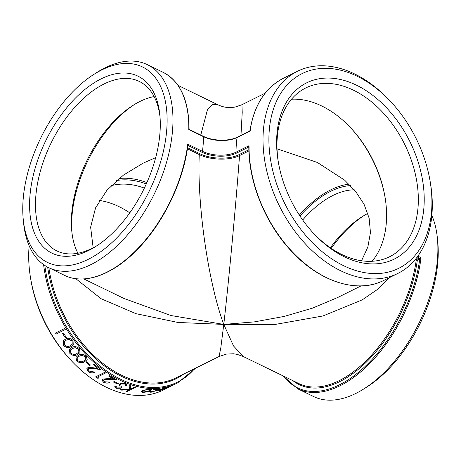 <?xml version="1.0" encoding="UTF-8"?>
<svg xmlns="http://www.w3.org/2000/svg" width="461" height="461" viewBox="0 0 461 461"><rect width="100%" height="100%" fill="white"/><g stroke="black" fill="none" stroke-linecap="round" stroke-linejoin="round"><path stroke-width="0.69" d="M166.467 388.3L171.129 386.162L163.592 389.914A112.847 76.088 -116.4 0 1 71.651 361.032A112.847 76.088 -116.4 0 1 30.639 278.559A112.847 76.088 -116.4 0 1 28.985 247.822A112.847 76.088 -116.4 0 1 29.147 245.788M55.504 333.038L64.638 328.497A112.847 76.088 -116.4 0 0 65.278 329.546L56.15 334.087A112.847 76.088 -116.4 0 1 55.504 333.038M62.512 333.464L63.451 333.003A112.847 76.088 -116.4 0 0 66.344 337.4L65.404 337.867A112.847 76.088 -116.4 0 1 62.512 333.464M63.445 345.375L63.63 340.437L65.52 339.163C67.917 337.608 70.424 338.086 73.04 340.598L73.241 344.978L70.982 346.586C68.614 348.205 66.102 347.801 63.445 345.375L63.658 340.402M69.859 353.506L69.519 349.167L71.726 347.536C74.112 345.998 76.687 346.395 79.459 348.735L80.041 352.59L77.581 354.474C75.235 356.071 72.659 355.748 69.859 353.506L69.548 349.127M76.687 361.055L75.979 357.263L78.382 355.356C80.756 353.841 83.389 354.146 86.288 356.278L87.169 359.626L84.576 361.741C82.242 363.32 79.615 363.089 76.687 361.055L76.002 357.223M85.879 362.144L86.812 361.678A112.847 76.088 -116.4 0 0 90.454 365.026L89.515 365.492A112.847 76.088 -116.4 0 1 85.879 362.144M94.28 372.517C92.258 373.329 90.172 372.989 88.034 371.497L86.841 368.679L87.826 367.682L93.059 367.717L97.934 368.495A112.847 76.088 -116.4 0 1 93.416 364.737L94.355 364.271A112.847 76.088 -116.4 0 0 100.982 369.664L93.393 368.535L88.766 368.391L88.137 369.031L89.019 371.07L93.393 371.837A112.847 76.088 -116.4 0 0 94.28 372.517M97.386 377.063A112.847 76.088 -116.4 0 0 98.936 378.106L97.409 378.176A112.847 76.088 -116.4 0 1 95.554 376.902L104.682 372.367A112.847 76.088 -116.4 0 0 105.581 372.989L97.386 377.063L105.506 372.937M109.833 382.538C107.805 383.391 105.678 383.281 103.443 382.204L102.037 380.192L103.08 379.005L108.416 378.631L113.412 378.884A112.847 76.088 -116.4 0 1 108.663 376.084L109.597 375.617A112.847 76.088 -116.4 0 0 116.552 379.605L104.065 379.536L103.402 380.296L104.428 381.766L108.911 382.048A112.847 76.088 -116.4 0 0 109.833 382.538M113.36 381.996L114.299 381.529A112.847 76.088 -116.4 0 0 118.27 383.443L117.33 383.909A112.847 76.088 -116.4 0 1 113.36 381.996M125.669 384.993L124.764 383.927L121.191 383.869L120.661 384.583L121.525 387.332L120.713 388.231L116.034 388.323L114.818 386.41L116.224 386.491L117.071 387.903L119.751 387.908L120.246 387.067L119.37 384.751L120.269 383.575L125.697 383.581L127.098 384.935L126.85 385.748L125.513 385.667L125.674 385.05L124.764 384.048L121.185 383.984L120.649 384.699M121.531 387.246L120.713 388.116L116.034 388.208L114.824 386.295M114.766 386.825L114.818 386.41M120.263 387.205L119.37 384.693M125.974 391.389L129.449 389.66L121.669 390.144A112.847 76.088 -116.4 0 1 120.344 389.706L129.518 389.211L129.08 385.033A112.847 76.088 -116.4 0 0 130.313 385.448L130.699 389.044L135.102 386.848A112.847 76.088 -116.4 0 0 136.024 387.084L126.896 391.625A112.847 76.088 -116.4 0 1 125.974 391.389M141.273 391.712L142.639 390.438L149.854 388.992L151.513 389.487L150.159 390.726L146.805 391.919L142.945 392.426L141.285 391.81M150.908 391.372L152.303 391.741L157.893 390.046L158.936 389.228L157.564 389.124L153.553 389.729L158.4 388.715L160.14 388.842L158.809 389.868L151.421 392.155C150.038 392.294 149.485 392.115 149.75 391.625L150.885 391.475M149.652 391.913L149.75 391.625M167.095 387.079C168.974 386.566 168.922 386.796 166.951 387.77L160.169 390.519L158.786 390.53L160.365 389.533A112.847 76.088 -116.4 0 0 166.312 387.96C167.706 387.263 167.723 387.096 166.375 387.459L168.49 386.825M166.312 387.96C167.706 387.263 167.723 387.096 166.375 387.459L162.111 388.623M167.602 387.724L167.412 387.955C165.972 388.537 166.312 388.3 168.438 387.24L171.844 385.546A112.847 76.088 -116.4 0 0 172.621 385.24L177.566 382.964L195.804 368.068M168.006 387.401L168.363 387.488M282.973 375.836L297.766 388.836L313.566 396.523A112.847 62.719 -64.1 0 0 363.925 388.859A112.847 62.719 -64.1 0 0 437.362 237.934A112.847 62.719 -64.1 0 0 431.853 215.431M75.817 278.692L101.092 298.722L136.007 313.676L177.934 322.458L223.775 324.417L220.796 347.94L219.044 356.514M243.333 356.555L233.548 345.992L223.775 324.417L275.396 324.4L322.982 315.964L362.254 299.84L377.622 289.329L389.672 277.493M415.182 259.618L416.231 260.131A0.784 0.328 -172.2 0 0 417.326 260.223L419.798 258.99L421.031 257.687L419.303 258.004L416.79 259.255A0.784 0.53 -116.4 0 1 417.326 260.223A108.416 60.253 -64.1 0 1 365.959 362.479A108.416 60.253 -64.1 0 1 292.966 380.7M240.976 135.321L242.221 112.375L241.944 104.722L235.15 107.038C230.218 107.828 229.457 107.522 227.936 107.494C226.109 107.304 223.66 107.327 217.984 104.831L212.314 104.607L207.438 109.764L200.783 135.044M188.924 128.78L188.803 129.524L189.5 129.72M187.414 148.794L199.273 154.568C196.98 204.425 208.297 282.87 223.775 324.417L171.002 315.537L123.974 298.469M23.269 219.655L23.638 223.285A112.847 62.719 -64.1 0 0 48.687 267.645A112.847 62.719 -64.1 0 0 154.458 193.614A112.847 62.719 -64.1 0 0 147.434 64.696A112.847 62.719 -64.1 0 0 105.114 67.819A112.847 62.719 -64.1 0 0 97.075 72.36L93.992 74.313A108.675 60.403 -64.1 0 0 23.269 219.655A108.675 60.403 -64.1 0 0 98.424 253.337A108.675 60.403 -64.1 0 0 167.107 122.269A108.675 60.403 -64.1 0 0 101.731 69.939A108.675 60.403 -64.1 0 0 93.992 74.313M249.101 147.601L248.836 147.272M249.055 147.572L248.629 147.174M248.836 146.875L249.032 145.699L248.537 147.128L236.545 153.092A0.784 0.53 -116.4 0 1 236.003 152.176A23.799 11.571 4.1 0 1 202.477 151.346L187.754 144.184L187.685 146.051L188.359 145.636L187.754 144.184A112.847 62.719 115.9 0 1 138.963 247.361A112.847 62.719 115.9 0 1 64.488 275.332L48.687 267.645M199.838 153.692L199.273 154.568C210.447 160.203 229.739 160.699 239.541 155.564L239.005 154.66C229.469 159.702 210.7 159.224 199.838 153.692L187.575 147.727M187.644 146.079L188.359 145.636L187.685 146.051L188.359 145.636L201.918 152.234A0.784 0.432 -64.1 0 0 202.477 151.346A112.847 62.719 115.9 0 0 203.531 136.692A0.784 0.432 -64.1 0 0 203.353 136.295L189.517 129.564L189.079 128.855C188.889 100.291 180.274 81.47 163.234 72.383A112.847 62.719 115.9 0 1 188.803 129.524L203.531 136.692A23.799 11.571 -175.9 0 0 237.058 137.522A0.784 0.53 -116.4 0 1 237.288 137.153L249.591 131.033L250.006 130.469C254.069 105.217 265.213 87.815 283.434 78.255A112.847 76.088 -116.4 0 0 250.081 131.045L250.288 130.296M361.044 285.901L337.792 297.466L312.322 308.19L284.212 316.419L254.38 321.882L223.775 324.417C228.558 283.371 235.842 205.387 239.541 155.564L248.9 150.908M249.678 131.206L237.058 137.522A112.847 76.088 63.6 0 0 236.297 144.737A112.847 76.088 63.6 0 0 236.003 152.176L249.032 145.699A112.847 76.088 -116.4 0 0 295.19 254.766A112.847 76.088 -116.4 0 0 383.927 280.351C356.826 294.441 317.577 281.21 289.105 248.658C264.412 221.28 248.606 181.346 248.831 146.857M430.061 180.908L430.361 182.665A112.847 76.088 -116.4 0 1 397.906 273.402A112.847 76.088 -116.4 0 1 306.381 244.958A112.847 76.088 -116.4 0 1 263.3 131.304A112.847 76.088 -116.4 0 1 297.408 71.305A112.847 76.088 -116.4 0 1 389.349 100.187L390.565 101.483A108.675 73.27 -116.4 0 1 430.061 180.908A108.675 73.27 -116.4 0 1 355.783 270.521A108.675 73.27 -116.4 0 1 269.178 131.454A108.675 73.27 -116.4 0 1 390.565 101.483M283.861 376.268A112.069 62.287 115.9 0 0 360.854 370.292A112.069 62.287 115.9 0 0 419.752 259.013L419.216 258.045M419.798 258.99L419.303 258.004L417.245 257.002M48.878 267.737A107.632 72.567 -116.4 0 0 176.275 377.778L219.056 356.509L226.484 354.088L233.416 353.783L237.098 354.342L243.039 356.416L298.878 383.575A107.632 59.821 115.9 0 0 369.336 357.505A107.632 59.821 115.9 0 0 416.231 260.131A0.784 0.432 115.9 0 1 416.79 259.255L415.857 258.8M129.777 212.849A94.228 63.532 63.6 0 0 99.461 200.46M111.124 185.685A94.228 63.532 -116.4 0 1 144.351 188.111M71.651 361.032L70.435 359.736A108.675 73.27 -116.4 0 1 30.939 280.311L30.639 278.559M97.363 245.442A94.228 52.37 115.9 0 1 56.836 250.899A94.228 52.37 115.9 0 1 35.751 197.158A94.228 52.37 115.9 0 1 74.918 107.177A94.228 52.37 115.9 0 1 139.291 81.441A94.228 52.37 115.9 0 1 160.002 116.696M29.867 197.008A98.4 54.692 -64.1 0 0 95.802 246.451A98.4 54.692 -64.1 0 0 159.834 114.847A98.4 54.692 -64.1 0 0 94.113 82.83A98.4 54.692 -64.1 0 0 29.867 197.008M154.124 96.562A94.228 52.37 -64.1 0 0 133.125 105.304A94.228 52.37 -64.1 0 0 71.639 214.619A94.228 52.37 -64.1 0 0 71.807 231.324A94.228 52.37 -64.1 0 0 77.892 253.239M278.456 162.877A94.228 63.532 -116.4 0 1 277.217 138.081A94.228 63.532 -116.4 0 1 305.701 87.982A94.228 63.532 -116.4 0 1 382.123 111.729A94.228 63.532 -116.4 0 1 418.092 206.626A94.228 63.532 -116.4 0 1 389.614 256.725A94.228 63.532 -116.4 0 1 313.451 233.249M276.859 135.188A98.4 66.344 63.6 0 0 278.306 161.99A98.4 66.344 63.6 0 0 314.068 233.906A98.4 66.344 63.6 0 0 419.21 229.636A98.4 66.344 63.6 0 0 367.048 91.238A98.4 66.344 63.6 0 0 276.859 135.188M372.073 261.266A94.228 63.532 63.6 0 0 386.347 222.415A94.228 63.532 63.6 0 0 384.964 196.749A94.228 63.532 63.6 0 0 350.717 127.881A94.228 63.532 63.6 0 0 291.496 99.224M367.843 213.426A94.228 52.37 -64.1 0 0 362.115 216.722A94.228 52.37 -64.1 0 0 330.37 247.793M331.223 248.37A98.4 54.692 115.9 0 1 363.637 215.783M302.675 219.989A94.228 52.37 115.9 0 1 354.279 189.817M363.925 388.859L367.008 386.906A108.675 60.403 -64.1 0 0 437.731 241.564L437.362 237.934M146.304 183.916A97.565 65.785 63.6 0 0 116.662 180.505M119.042 178.505A99.282 66.937 -116.4 0 1 146.898 182.596M350.4 185.581A97.565 54.225 -64.1 0 0 299.944 216.013M348.977 184.158A99.282 55.182 -64.1 0 0 330.756 189.846A99.282 55.182 -64.1 0 0 299.362 215.126M71.968 232.753A97.565 54.225 115.9 0 1 71.928 216.929A97.565 54.225 115.9 0 1 134.347 104.543M350.233 127.369A97.565 65.785 -116.4 0 1 385.079 197.446M93.157 247.793L90.633 227.146L95.577 207.853L107.004 190.145L123.45 175.088L143.06 163.211L155.685 157.616M361.539 260.759L367.866 246.987L370.454 232.592L369.134 218.157L364.057 204.281L355.662 191.471L344.586 180.113L317.352 162.462L277.044 148.817M167.355 387.834L166.859 388.047M167.049 386.958C168.922 386.445 168.87 386.675 166.899 387.649L166.951 387.77M166.156 388.012L165.395 388.364M161.569 389.937L158.74 390.409M166.265 387.839C167.654 387.142 167.677 386.975 166.329 387.338M160.33 389.643L159.748 390.127L160.376 389.764C159.471 390.329 159.662 390.45 160.947 390.127L165.407 388.393A112.847 76.088 -116.4 0 1 160.376 389.764L160.33 389.643A112.72 75.996 -116.4 0 0 165.361 388.277L165.407 388.393M158.895 389.176L153.525 389.608M160.105 388.784L158.768 389.747L151.381 392.034C150.004 392.173 149.45 391.994 149.721 391.498M151.49 389.424L150.125 390.605L146.777 391.798L142.922 392.299L141.25 391.591M150.298 389.741L149.012 389.274L143.521 390.398L142.518 391.47M149.012 389.274L143.544 390.519L142.524 391.533L143.769 392.017L149.283 390.738L150.321 389.799L149.036 389.395M129.449 389.66L121.664 390.029A112.72 75.996 -116.4 0 1 120.661 389.701M129.518 389.211L129.074 384.912M135.857 387.038L126.884 391.504A112.72 75.996 -116.4 0 1 126.13 391.314M127.092 384.877L126.85 385.627L125.513 385.546M118.154 383.391L117.336 383.794A112.72 75.996 -116.4 0 1 113.481 381.938M109.845 382.428C107.816 383.281 105.69 383.166 103.46 382.094L102.048 380.141M113.412 378.884L113.429 378.775A112.72 75.996 -116.4 0 1 108.767 376.032M116.564 379.495L104.082 379.426L103.414 380.244M98.959 378.003L97.432 378.072A112.72 75.996 -116.4 0 1 95.652 376.856M94.309 372.419C92.286 373.231 90.206 372.891 88.068 371.399L86.858 368.633M97.934 368.495L97.968 368.397A112.72 75.996 -116.4 0 1 93.508 364.691M101.011 369.566L93.427 368.437L88.8 368.299L88.155 368.984M90.396 364.979L89.555 365.4A112.72 75.996 -116.4 0 1 85.965 362.098M87.192 359.586L84.617 361.655C82.289 363.228 79.661 363.003 76.733 360.969M85.953 359.159L85.371 356.63L81.862 355.373L79.229 356.146L77.131 357.857M85.371 356.63L81.816 355.454L79.177 356.232L77.108 357.897L77.598 360.56C79.909 362.075 81.96 362.202 83.741 360.928L85.93 359.205L85.325 356.716M80.07 352.55L77.632 354.394C75.287 355.99 72.711 355.673 69.911 353.431M78.9 352.008L78.549 349.092L75.149 347.663L72.538 348.407L70.596 349.876M78.549 349.092L75.097 347.738L72.481 348.481L70.568 349.911L70.769 353.011C72.988 354.688 74.993 354.878 76.785 353.587L78.871 352.048L78.497 349.167M73.27 344.943L71.04 346.516C68.672 348.136 66.159 347.732 63.503 345.306M72.193 344.263L72.141 340.967L68.868 339.382L66.275 340.103L64.615 341.249M72.141 340.967L68.804 339.452L66.211 340.172L64.586 341.273L64.356 344.874C66.465 346.695 68.424 346.943 70.233 345.635L72.164 344.304L72.083 341.036M66.326 337.377L65.474 337.804A112.72 75.996 -116.4 0 1 62.592 333.43M65.272 329.534L56.219 334.035A112.72 75.996 -116.4 0 1 55.585 332.998M43.605 264.614A112.847 76.088 63.6 0 0 177.566 382.964M297.766 388.836A112.847 62.719 -64.1 0 0 372.24 360.871A112.847 62.719 -64.1 0 0 421.031 257.687L417.868 256.149M47.679 267.132A108.416 73.097 63.6 0 0 102.042 364.104A108.416 73.097 63.6 0 0 183.611 374.13M194.605 368.662A112.069 75.558 -116.4 0 1 107.252 371.364A112.069 75.558 -116.4 0 1 44.821 265.45M248.871 149.756L239.005 154.66M187.834 145.901L188.278 145.682M201.918 152.234A24.577 11.951 -175.9 0 0 236.545 153.092M217.972 104.82L178.027 85.383M123.79 298.388L83.844 278.951M163.234 72.383L147.434 64.696M187.875 145.59C183.328 181.703 163.39 222.911 137.839 248.98C113.187 274.773 84.271 285.313 64.488 275.332M265.196 93.151L241.944 104.716M237.288 137.153C229.146 141.475 212.7 141.083 203.353 136.295M297.408 71.305L283.434 78.255M397.906 273.402L383.927 280.351"/></g></svg>
